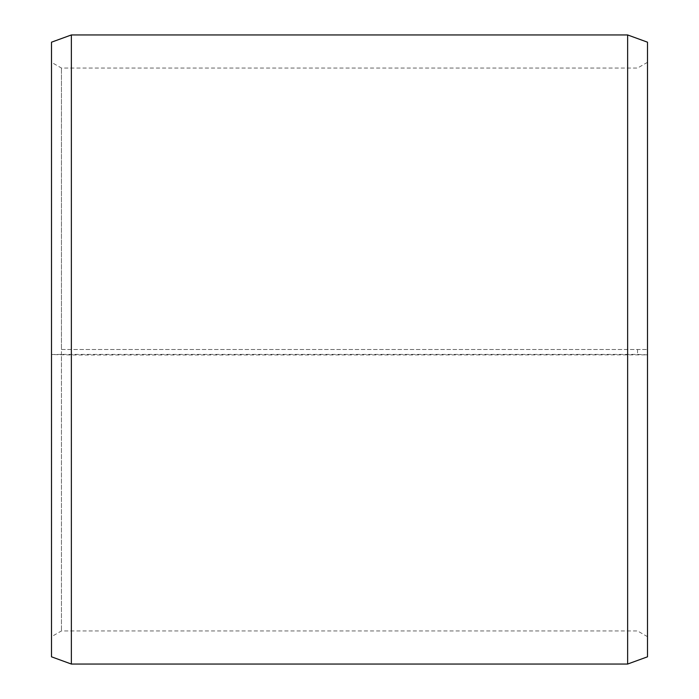 <?xml version="1.0" encoding="UTF-8"?>
<svg xmlns="http://www.w3.org/2000/svg" width="699" height="699" viewBox="0 0 699 699"><rect width="100%" height="100%" fill="white"/><g stroke="black" fill="none" stroke-linecap="round" stroke-linejoin="round"><path stroke-width="0.52" stroke-dasharray="3.5 2.62" d="M61.442 349.5L647.492 349.5L61.442 349.5L61.442 68.056L61.442 630.944L61.442 354.41L51.508 354.515L71.368 354.987L647.492 354.865L637.558 354.41L61.442 354.41M637.558 349.5L637.558 354.41M647.492 42.185L647.492 354.515M627.632 349.5L627.632 34.95M71.368 349.5L71.368 34.95M647.492 636.675L637.558 630.944L61.442 630.944L51.508 636.675L51.508 42.185M51.508 636.675L51.508 354.515M51.508 656.815L51.508 354.865M71.368 664.05L71.368 354.987M627.632 664.05L627.632 354.987M647.492 656.815L647.492 354.865M647.492 62.325L637.558 68.056L61.442 68.056L51.508 62.325"/><path stroke-width="1.05" d="M647.492 42.185L647.492 656.815L627.632 664.05L627.632 34.95L647.492 42.185M71.368 664.05L51.508 656.815L51.508 42.185L71.368 34.95L71.368 664.05L627.632 664.05M71.368 34.95L627.632 34.95"/></g></svg>
